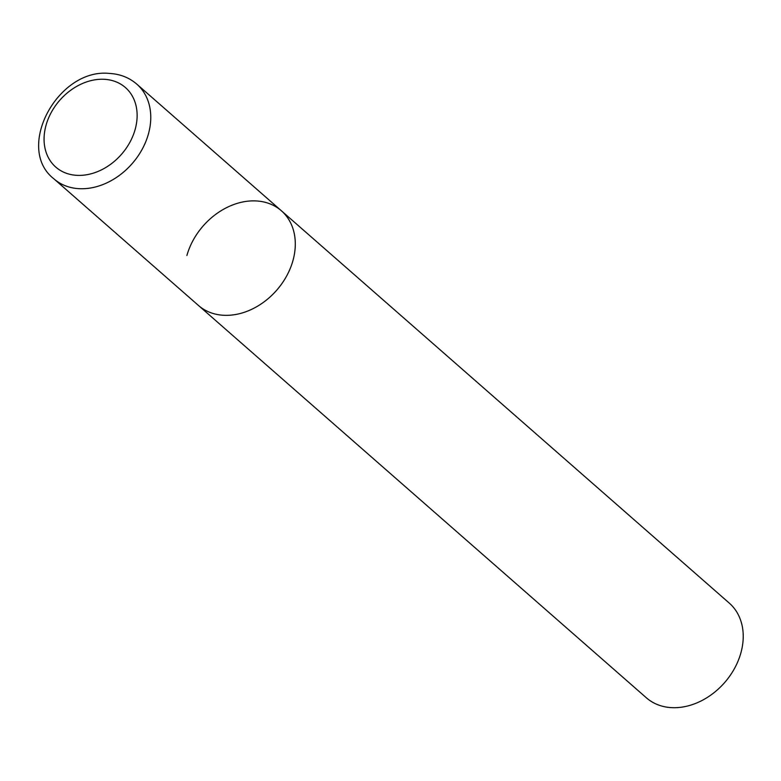 <?xml version="1.0" encoding="UTF-8"?>
<svg xmlns="http://www.w3.org/2000/svg" width="781" height="781" viewBox="0 0 781 781"><rect width="100%" height="100%" fill="white"/><g stroke="black" fill="none" stroke-linecap="round" stroke-linejoin="round"><path stroke-width="1.17" d="M186.893 255.504A62.929 48.832 131.2 0 1 228.072 206.926A62.929 48.832 131.2 0 1 281.375 210.772L729.298 603.127A62.929 48.832 131.2 0 1 740.847 653.062A62.929 48.832 131.2 0 1 699.669 701.65A62.929 48.832 131.2 0 1 646.365 697.804L198.442 305.449A62.929 48.832 -48.8 0 0 223.835 315.29A62.929 48.832 -48.8 0 0 286.539 276.181A62.929 48.832 -48.8 0 0 281.375 210.772A62.929 48.832 131.2 0 1 292.924 260.708A62.929 48.832 131.2 0 1 251.736 309.296A62.929 48.832 131.2 0 1 198.442 305.449L53.909 178.849A62.929 48.832 -48.8 0 0 79.301 188.69A62.929 48.832 -48.8 0 0 142.005 149.581A62.929 48.832 -48.8 0 0 136.841 84.172C129.187 77.583 120.03 74 109.369 73.424C57.931 67.947 14.488 148.253 53.909 178.849M104.098 79.291A52.864 41.022 -48.8 0 0 46.069 125.136A52.864 41.022 -48.8 0 0 77.094 175.354A52.864 41.022 -48.8 0 0 135.133 129.509A52.864 41.022 -48.8 0 0 104.098 79.291M281.375 210.772L136.841 84.172"/></g></svg>
